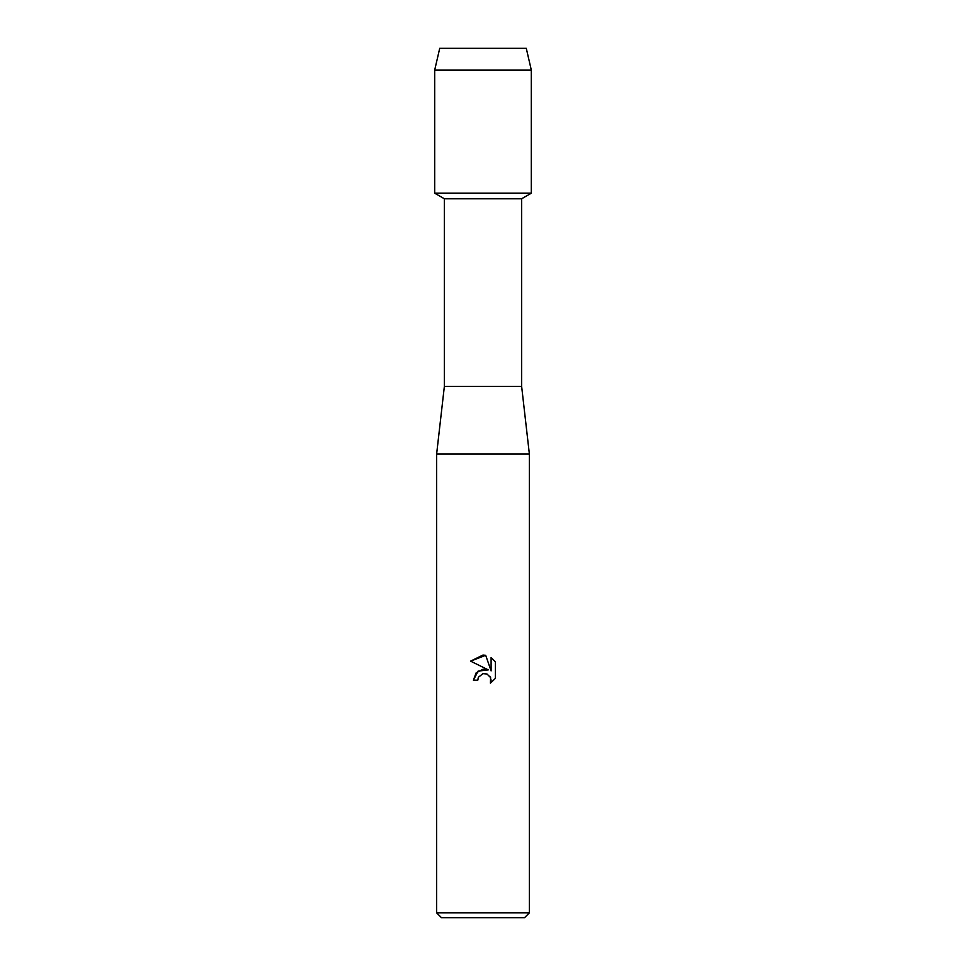 <?xml version="1.0" encoding="UTF-8"?>
<svg xmlns="http://www.w3.org/2000/svg" width="966" height="966" viewBox="0 0 966 966"><rect width="100%" height="100%" fill="white"/><g stroke="black" fill="none" stroke-linecap="round" stroke-linejoin="round"><path stroke-width="1.45" d="M526.277 48.3L439.723 48.3L526.277 48.3L531.3 70.035L531.3 193.2L483 193.2L531.3 193.2L521.64 198.779L521.64 386.4L529.368 454.02L529.368 912.87L436.632 912.87L441.462 917.7L524.538 917.7L529.368 912.87M521.64 386.4L444.36 386.4L444.36 198.779L521.64 198.779M444.36 386.4L436.632 454.02L529.368 454.02M477.784 680.197L473.4 680.197L476.117 672.891L483 669.233L488.313 669.885L470.599 661.142L483 655.033L485.693 655.322L491.102 670.899L491.102 657.556L495.401 661.903L495.401 678.361L490.414 683.143L490.607 677.613L487.009 674.002L483 673.652L478.496 677.178L477.784 680.197L478.23 677.758M489.883 676.297L491.114 680.161L490.414 683.143L495.401 678.361M488.313 669.885L478.098 671.116L473.4 680.197M478.496 677.178L482.903 673.676M495.401 661.903L491.102 657.556M485.693 655.322L470.599 661.142M439.723 48.3L434.7 70.035L434.7 193.2L483 193.2L434.7 193.2L444.36 198.779M434.7 70.035L531.3 70.035M436.632 454.02L436.632 912.87"/></g></svg>
